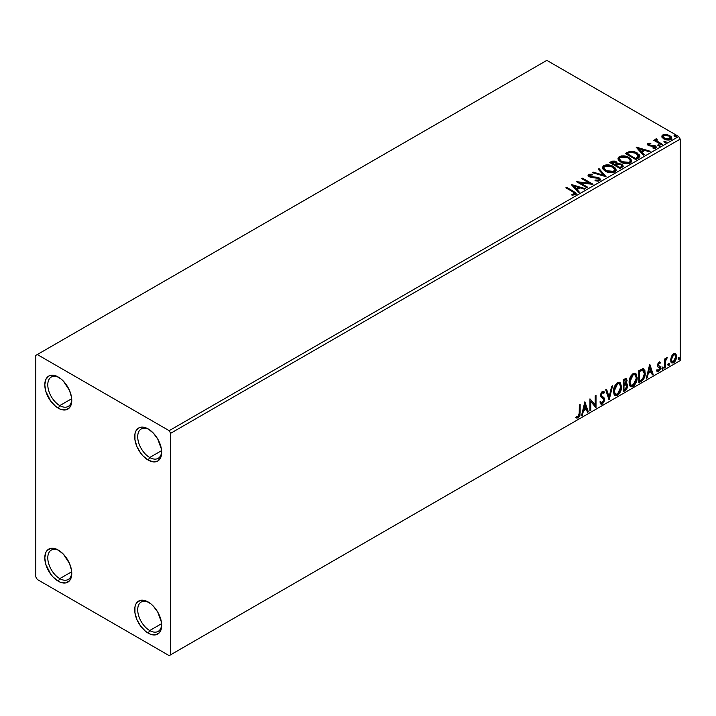 <?xml version="1.0" encoding="UTF-8"?>
<svg xmlns="http://www.w3.org/2000/svg" width="716" height="716" viewBox="0 0 716 716"><rect width="100%" height="100%" fill="white"/><g stroke="black" fill="none" stroke-linecap="round" stroke-linejoin="round"><path stroke-width="1.07" d="M149.698 457.497A16.951 9.791 -120 0 0 161.664 451.402A16.951 9.791 60 0 1 158.173 458.338A16.951 9.791 60 0 1 149.698 457.497L161.61 450.624L149.698 457.497A16.951 9.791 60 0 1 138.618 442.56A16.951 9.791 60 0 1 141.213 428.974A16.951 9.791 60 0 1 148.964 429.421A16.951 9.791 -120 0 0 137.714 437.154A16.951 9.791 -120 0 0 149.698 457.497L148.194 460.093L149.698 457.497M148.194 428.947L148.194 428.947A19.072 11.009 60 0 1 161.682 452.306A19.072 11.009 60 0 1 148.194 460.093L143.03 455.931L140.703 453.147L136.98 446.695L134.966 439.919L134.966 433.842L135.736 431.363L138.662 427.998L140.703 427.246L143.03 427.148L148.194 428.947L153.358 433.108L157.735 439.015L161.422 449.12L161.422 455.197L160.653 457.676L157.735 461.041L153.358 461.892L148.194 460.093A19.072 11.009 60 0 1 134.706 436.733A19.072 11.009 60 0 1 148.194 428.947L148.194 428.947M59.777 405.587A16.951 9.791 -120 0 0 71.743 399.492A16.951 9.791 60 0 1 68.253 406.428A16.951 9.791 60 0 1 59.777 405.587L71.689 398.705L59.777 405.587A16.951 9.791 60 0 1 48.697 390.641A16.951 9.791 60 0 1 51.301 377.055A16.951 9.791 60 0 1 59.052 377.502A16.951 9.791 -120 0 0 47.793 385.244A16.951 9.791 -120 0 0 59.777 405.587L58.282 408.183L59.777 405.587M58.282 377.037L58.282 377.037A19.072 11.009 60 0 1 71.77 400.396A19.072 11.009 60 0 1 58.282 408.183L55.651 406.366L50.782 401.228L45.815 391.375L44.795 384.823L45.815 379.453L48.742 376.088L50.782 375.336L55.651 375.81L60.914 378.853L63.438 381.198L69.497 390.426L71.511 397.21L71.511 403.287L69.497 407.735L65.774 409.883L60.914 409.4L58.282 408.183A19.072 11.009 60 0 1 44.795 384.823A19.072 11.009 60 0 1 58.282 377.037L58.282 377.037M59.777 578.626A16.951 9.791 -120 0 0 71.743 572.532A16.951 9.791 60 0 1 68.253 579.468A16.951 9.791 60 0 1 59.777 578.626L71.689 571.753L59.777 578.626A16.951 9.791 60 0 1 48.697 563.689A16.951 9.791 60 0 1 51.301 550.103A16.951 9.791 60 0 1 59.052 550.55A16.951 9.791 -120 0 0 47.793 558.292A16.951 9.791 -120 0 0 59.777 578.626L58.282 581.222L59.777 578.626M58.282 550.076L58.282 550.076A19.072 11.009 60 0 1 71.77 573.435A19.072 11.009 60 0 1 58.282 581.222L53.118 577.06L50.782 574.277L45.815 564.414L44.795 557.862L45.815 552.501L47.068 550.523L50.782 548.375L55.651 548.859L58.282 550.076L63.438 554.247L69.497 563.474L71.511 570.249L71.511 576.326L69.497 580.783L65.774 582.931L60.914 582.448L58.282 581.222A19.072 11.009 60 0 1 44.795 557.862A19.072 11.009 60 0 1 58.282 550.076L58.282 550.076M149.698 630.545A16.951 9.791 -120 0 0 161.664 624.45A16.951 9.791 60 0 1 158.173 631.387A16.951 9.791 60 0 1 149.698 630.545L161.61 623.663L149.698 630.545A16.951 9.791 60 0 1 138.618 615.599A16.951 9.791 60 0 1 141.213 602.013A16.951 9.791 60 0 1 148.964 602.46A16.951 9.791 -120 0 0 137.714 610.202A16.951 9.791 -120 0 0 149.698 630.545L148.194 633.141L149.698 630.545M148.194 601.995L148.194 601.995A19.072 11.009 60 0 1 161.682 625.354A19.072 11.009 60 0 1 148.194 633.141L145.563 631.324L140.703 626.187L136.98 619.743L134.966 612.968L134.966 606.891L135.736 604.411L136.98 602.433L140.703 600.285L145.563 600.769L150.825 603.812L153.358 606.157L157.735 612.055L161.422 622.159L161.422 628.236L159.408 632.693L155.685 634.841L150.825 634.358L148.194 633.141A19.072 11.009 60 0 1 134.706 609.781A19.072 11.009 60 0 1 148.194 601.995L148.194 601.995M591.085 176.709L589.42 175.268L592.517 174.901L592.499 174.167L588.498 174.444L588.096 175.608L588.874 176.548L591.282 177.487L598.379 178.347L599.059 179.161L598.692 180.029L595.148 180.065L595.023 180.745L598.325 181.121L600.357 180.011L599.901 178.436L597.95 177.317L591.085 176.709M35.8 355.405L35.8 576.899L37.295 579.495L169.173 655.632L680.2 360.595L170.677 654.773L170.677 433.27L680.2 139.101L680.2 360.595L680.2 139.101L678.705 136.505L169.173 430.674L37.295 354.536L546.827 60.368L678.705 136.505L546.827 60.368L35.8 355.405L35.8 576.899L37.295 579.495L169.173 655.632L170.677 654.773L170.677 433.27L169.173 430.674L37.295 354.536L35.8 355.405M661.906 136.926L663.49 138.734L666.238 139.88L669.084 140.059L671.34 139.083L671.644 137.454L670.946 136.416L667.231 134.572L663.159 134.76L662.049 135.61L661.906 136.926L663.839 138.949L670.749 139.522L671.769 138.081L669.755 135.539L666.247 134.411L662.81 134.939L661.808 137.078M655.507 140.014L655.874 138.94L655.74 141.177L654.612 140.524L655.74 141.177L655.74 140.479L654.612 139.835L654.612 140.524L654.612 139.835L653.798 140.3L661.468 144.721L662.273 144.256L656.993 140.989L656.429 140.184L657.181 139.432L656.751 138.743L655.525 139.289L655.74 140.479L654.612 139.835L653.798 140.3L661.468 144.721L662.273 144.256L657.19 141.177L656.751 138.743L655.435 139.638M653.977 148.534L654.836 148.31L654.836 147.621L652.92 147.791L653.171 148.472L655.865 148.114L656.465 147.272L655.355 145.849L655.355 146.547L653.905 146.01L655.355 146.547L655.355 145.849L653.905 145.321L653.905 146.01L651.802 145.983L653.905 146.01L653.905 145.321L651.802 145.285L651.802 145.983L650.209 145.992L651.802 145.983L651.802 145.285L650.209 145.303L649.967 145.948L649.322 145.697L650.209 145.992L650.209 145.303L649.322 145.008L649.322 145.697L649.063 143.961L650.907 143.835L650.719 143.182L650.719 143.809L650.719 143.182L647.774 143.674L647.712 144.784L649.215 145.813L654.791 146.476L655.024 147.478L652.92 147.791L653.171 148.472L656.044 147.997L656.026 146.35L653.905 145.321L649.51 145.106L648.911 144.077L650.907 143.835L650.03 143.137L648.078 143.451L648.078 144.14L649.448 143.826M638.216 158.147L639.871 156.553L639.594 155.068L634.868 151.837L629.999 151.309L625.292 153.501L635.781 159.552L638.216 158.147L639.925 156.133L637.124 152.875L629.749 151.353L625.292 153.501L635.781 159.552L638.216 158.147M617.443 163.785L616.19 161.753L616.19 162.442L613.335 161.682L611.169 162.344L616.19 162.442L616.19 161.753L611.169 161.646L611.169 162.344L610.292 162.854L611.169 161.646L609.692 162.505L620.181 168.564L623.188 166.398L621.774 164.206L617.434 163.606L616.762 162.147L614.391 161.091L612.305 161.145L609.692 162.505L620.181 168.564L623.242 166.067L621.774 164.206L617.469 163.338L617.469 164.027M606.058 176.718L599.068 168.636L598.182 169.146L603.597 175.214L593.081 172.091L592.204 172.601L606.058 176.718L599.068 168.636L598.182 169.146L603.597 175.214L593.081 172.091L592.204 172.601L606.058 176.718M587.764 187.279L579.96 182.768L593.009 184.245L582.52 178.186L581.714 178.66L589.537 183.171L576.47 181.685L586.959 187.744L587.764 187.279L579.96 182.768L592.83 184.352L582.52 178.186L581.714 178.66L589.537 183.171L576.47 181.685L586.959 187.744L587.764 187.279M572.827 191.843L574.751 193.633L571.905 194.412L572.299 195.119L575.494 194.671L576.201 193.83L575.852 192.908L566.651 187.35L565.846 187.816L572.827 191.843L574.411 194.054L571.905 194.412L572.299 195.119L575.494 194.671L576.21 193.705L573.74 191.441L566.651 187.35L565.846 187.816L572.827 191.843M571.359 184.639L578.483 192.631L579.369 192.121L577.078 189.561L580.032 187.861L584.471 189.176L585.348 188.675L571.493 184.558L578.483 192.631L579.369 192.121L577.078 189.561L580.032 187.861L584.471 189.176L585.348 188.675L571.359 184.639M605.297 171.151L608.582 172.431L612.502 172.69L615.25 171.679L616.145 169.862L614.963 167.669L612.824 166.193L610.005 165.154L606.049 164.895L603.49 165.781L602.425 167.428L603.123 169.352L605.297 171.151C608.242 172.896 611.419 173.174 614.811 171.974L616.145 170.032L613.317 166.461C610.345 164.689 607.141 164.411 603.722 165.638L602.416 167.589L605.297 171.151M620.897 162.147L624.182 163.427L628.102 163.687L630.85 162.675L631.745 160.849L630.572 158.666L627.914 156.938L621.649 155.891L619.089 156.777L618.024 158.424L618.722 160.348L620.897 162.147C623.851 163.892 627.019 164.161 630.411 162.962L631.745 161.028L628.917 157.457C625.945 155.676 622.741 155.408 619.322 156.634L618.024 158.585L620.897 162.147M636.184 147.21L643.308 155.202L644.185 154.701L641.903 152.132L644.847 150.432L649.296 151.756L650.173 151.246L636.318 147.129L643.308 155.202L644.185 154.701L641.903 152.132L644.847 150.432L649.296 151.756L650.173 151.246L636.184 147.21M658.174 145.769L659.347 146.01L659.928 145.429L658.344 144.757L657.762 145.097L658.174 145.769L659.722 145.885L659.517 144.999L657.968 144.883L658.174 145.769L657.968 144.883M664.358 142.198L665.531 142.439L666.113 141.858L664.529 141.186L663.947 141.526L664.358 142.198L665.907 142.314L665.701 141.428L664.162 141.312L664.358 142.198L664.162 141.312M674.445 136.38L675.618 136.613L676.199 136.031L674.615 135.36L674.033 135.7L674.445 136.38L675.993 136.496L675.788 135.601L674.248 135.485L674.445 136.38L674.248 135.485M675.045 353.382L675.788 353.865L673.613 353.659L671.438 356.389L670.82 361.446L671.697 362.887L673.273 362.994L674.911 361.652L676.173 359.101L676.557 356.156L675.976 354.107L674.857 353.337L672.959 354.134L671.438 356.389L670.65 359.978L671.85 362.994L673.613 362.824L676.566 356.559L675.358 353.516M664.466 367.952L665.271 367.487L665.531 360.721L667.151 357.579L665.271 359.933L665.271 358.635L664.466 359.101L664.466 367.952L665.271 367.487L665.397 361.401L667.285 357.615L665.271 359.933L665.271 358.635L664.466 359.101L664.466 367.952M659.687 362.054L660.429 362.529L658.523 362.421L657.333 365.384L657.789 366.843L659.436 367.657L659.561 368.928L658.639 370.387L657.53 370.091L657.064 371.174L658.729 371.416L660.206 369.322L660.286 366.923L658.147 364.874L658.747 363.361L659.955 363.567L660.429 362.529L658.872 362.171L657.333 365.384L657.592 366.592L659.624 368.391L658.639 370.387L657.53 370.091L657.422 371.506L656.823 371.156M641.214 381.377L643.774 378.916L645.125 374.808L644.883 370.53L643.183 368.767L638.779 370.673L638.779 382.783L641.214 381.377L640.614 381.028L638.779 382.093L640.614 381.028L641.214 381.377C644.015 379.319 645.349 376.58 645.232 373.152L643.765 368.964L642.861 368.749L638.779 370.673L638.779 382.783L641.214 381.377M623.18 391.786L626.321 389.701L627.61 387.034L627.502 384.367L626.097 383.57L627.073 380.429L626.115 378.379L623.18 379.677L623.18 391.786L625.274 390.578L627.753 385.709L626.983 383.722L626.097 383.57L627.073 380.429L626.348 378.478L623.18 379.677L623.18 391.786M609.056 399.94L612.556 385.808L611.67 386.318L609.119 396.977L606.568 389.262L605.691 389.772L609.191 399.868L612.556 385.808L611.67 386.318L609.119 396.977L606.568 389.262L605.691 389.772L609.056 399.94M590.763 410.501L590.763 401.488L596.007 407.476L596.007 395.357L595.202 395.823L595.202 404.862L589.957 398.857L589.957 410.966L590.763 410.501L589.957 410.277L590.763 410.501L590.763 401.488L595.828 407.583L596.007 395.357L595.202 395.823L595.202 404.862L589.957 398.857L589.957 410.966L590.763 410.501M576.237 417.804L578.224 418.055L577.624 417.705L579.199 415.611L579.539 412.353L577.624 417.705L578.224 418.055L580.139 412.702L579.539 412.353L579.539 404.871L579.539 412.353L580.139 412.702L580.139 404.522L579.333 404.988L579.19 415.262L578.215 416.819L576.649 416.631L576.237 417.804L578.224 418.055L579.933 415.504L580.139 404.522L579.333 404.988L579.333 413.051L578.215 416.819L576.649 416.631L576.64 418.072M584.847 401.801L581.482 415.862L582.359 415.352L583.442 410.85L586.386 409.149L587.469 412.407L588.346 411.897L584.847 401.801L581.482 415.862L582.359 415.352L583.442 410.85L586.386 409.149L587.469 412.407L588.346 411.897L584.847 401.801M603.248 392.968L601.843 392.234L603.848 393.317L604.483 392.207L603.651 391.258L602.46 391.33L600.581 395.241L600.993 396.843L603.543 398.946L603.812 399.984L602.344 402.884L600.697 401.819L600.044 402.804L601.037 404.191L602.398 404.093L604.483 400.754L604.313 398.06L601.771 395.894L601.386 394.722L602.21 392.744L603.14 392.502L603.848 393.317L604.483 392.207L603.704 391.294L602.21 391.491L601.028 393.102L600.679 396.136L603.409 398.758L603.803 400.199L602.344 402.884L601.297 402.75L600.697 401.819L600.044 402.804L600.509 403.681L602.398 404.093L600.76 403.967M613.496 391.375L614.024 394.248L615.76 395.769L617.541 395.357L619.322 393.702L621.506 387.777L620.593 383.033L619.277 382.219L617.004 382.971L615.277 384.966L613.961 388.054L613.496 391.375L615.151 395.545L617.541 395.357C620.271 392.986 621.613 390.086 621.56 386.658L619.904 382.442L617.478 382.657C614.758 385.047 613.433 387.956 613.496 391.375M629.096 382.371L629.624 385.244L631.36 386.765L633.141 386.345L634.922 384.689L637.115 378.773L636.193 374.02L634.886 373.206L632.604 373.967L630.885 375.954L629.561 379.05L629.096 382.371L630.751 386.542L633.141 386.345C635.871 383.982 637.213 381.082 637.159 377.654L635.513 373.43L633.078 373.645C630.366 376.043 629.033 378.952 629.096 382.371M649.672 364.381L646.306 378.433L647.183 377.923L648.266 373.421L651.211 371.72L652.285 374.978L653.171 374.477L649.806 364.301L646.306 378.433L647.183 377.923L648.266 373.421L651.211 371.72L652.285 374.978L653.171 374.477L649.672 364.381M661.906 368.57L662.291 369.268L662.873 368.928L663.088 367.227L661.951 368.203L662.577 369.196L663.258 367.8L662.577 367.174L661.906 368.57L662.577 369.196M668.1 364.999L668.476 365.697L669.057 365.357L669.272 363.647L668.135 364.632L668.771 365.625L669.442 364.22L668.771 363.603L668.1 364.999L668.771 365.625M678.186 359.181L679.01 359.692L679.359 357.83L678.222 358.805L678.857 359.799L679.529 358.403L678.857 357.776L678.186 359.181L678.857 359.799M576.049 417.732L577.624 417.705L575.637 417.455M584.712 402.374L588.346 411.897L587.272 411.825L587.747 411.557L584.712 402.374M585.786 408.8L586.386 409.149L585.786 408.8L582.842 410.501L583.442 410.85L582.842 410.501L581.759 415.003L582.359 415.352L581.678 415.056L582.842 410.501L585.786 408.8M584.31 404.343L583.182 409.06L583.782 409.409L583.182 409.06L584.31 404.343L586.046 408.102L583.782 409.409L584.909 404.692L584.31 404.343M589.957 398.928L595.202 404.862L589.957 398.928M595.408 395.706L595.408 407.082L595.408 395.706M595.488 407.171L596.007 407.476L595.488 407.171M590.163 401.148L590.763 401.488L590.163 401.148L590.163 410.152L590.163 401.148M602.344 402.884L601.216 402.669M600.097 401.47L601.744 402.535M603.883 391.867L603.4 392.708L603.883 391.867M602.442 392.574L601.843 392.234L600.787 394.373L601.386 394.722L602.442 392.574L601.843 392.234L602.541 392.162M601.879 396.002L600.787 394.373L601.279 395.662L602.872 396.637L601.879 396.002M604.617 399.537L602.272 396.288L604.617 399.537L604.018 399.188L601.798 403.743L602.398 404.093L604.617 399.537M600.599 403.922L602.747 402.893L603.982 399.779L603.498 397.335L600.912 395.134L600.849 393.8L601.843 392.234M601.145 402.661L600.366 401.98M606.166 389.495L609.119 396.977L606.166 389.495M611.759 386.264L608.725 398.946L611.759 386.264M619.608 382.299L621.56 386.658L620.96 386.318C621.014 389.746 619.671 392.645 616.941 395.008L614.865 395.348M614.444 395.134L616.011 395.393L617.416 394.695L620.002 391.025L620.96 386.318L619.993 382.684M615.492 394.104L613.88 392.18L614.113 387.741L616.163 384.107L617.657 383.239L618.919 383.463M619.152 383.633L616.915 383.534L619.447 383.758L620.754 387.123L617.514 394.131L615.626 394.265L613.702 390.56L615.339 394.06M614.301 390.909L617.514 383.874L616.915 383.534L613.702 390.56L614.301 390.909L614.713 388.09L616.091 385.235L617.89 383.695L619.662 383.901L620.575 385.485L620.709 388.027L618.946 392.789L616.091 394.444L615.071 393.773L614.301 390.909M626.017 378.37L627.073 380.429L626.473 380.08L626.035 382.255M625.515 379.704L623.385 380.106L625.865 379.766L626.232 381.431L625.498 383.23L626.097 383.57L623.385 383.991L623.385 380.106L625.319 379.462M626.643 383.597L627.753 385.709L627.153 385.369L624.674 390.229L625.274 390.578L624.674 390.229L623.18 391.097L626.536 388.072L627.153 385.369L626.563 383.516M625.936 382.451L626.473 380.08L625.882 378.227M626.446 379.516L626.339 379.006M626.053 384.716L625.077 384.394L625.677 384.743L625.077 384.394L623.788 384.993L624.388 385.342L623.385 385.235L623.985 385.575L625.677 384.743L626.939 386.175L624.907 389.549L623.385 389.737L623.385 385.235L625.22 384.376L626.169 384.913M626.267 380.912L623.985 384.331L623.985 380.456L623.385 380.106L623.385 383.991L623.985 384.331L623.985 380.456L625.73 379.713L626.267 380.912M625.677 384.743L626.867 385.521L626.393 388.179L623.985 390.077L623.985 385.575L623.385 385.235L623.385 389.737L623.985 390.077L623.985 385.575L626.393 384.823L625.793 384.483M635.208 373.296L637.159 377.654L636.56 377.305C636.613 380.733 635.271 383.633 632.541 386.005L630.465 386.336M630.044 386.13L632.541 386.005L635.029 383.221L636.345 379.596L636.336 375.247M636.345 375.256L635.593 373.68M631.091 385.092L629.48 383.176L629.713 378.737L631.763 375.095L633.257 374.226L634.519 374.45M634.752 374.629L632.514 374.522L635.047 374.754L636.354 378.12L633.114 385.119L631.226 385.262L629.301 381.556L630.939 385.056M629.901 381.897L633.114 374.871L632.514 374.522L629.301 381.556L629.901 381.897L630.313 379.086L631.691 376.231L633.49 374.683L635.262 374.898L636.175 376.482L636.318 379.015L634.546 383.785L631.691 385.441L630.671 384.769L629.901 381.897M643.46 368.83L645.232 373.152L644.633 372.803C644.749 376.231 643.415 378.97 640.614 381.028L642.825 379.113L644.319 375.623L644.525 371.192L643.398 368.776M642.95 370.172L644.328 372.302L644.051 376.33L642.485 379.149L639.585 381.073L639.585 371.443L642.95 370.172L641.84 369.796L642.44 370.136L641.84 369.796L639.513 370.79L640.113 371.139L638.985 371.103L639.585 371.443L642.44 370.136L644.427 373.618L642.61 379.015L639.585 381.073L638.985 380.724L639.585 381.073L639.585 371.443L638.985 371.103L638.985 380.724L638.985 371.103L641.554 369.841L642.789 370.029M642.44 370.136L643.272 370.306L642.673 369.957M649.537 364.954L653.171 374.477L652.097 374.396L652.571 374.128L649.537 364.954M650.611 371.371L651.211 371.72L650.611 371.371L647.667 373.072L648.266 373.421L647.667 373.072L646.584 377.583L647.183 377.923L646.503 377.627L647.667 373.072L650.611 371.371M649.135 366.914L648.007 371.631L648.607 371.98L648.007 371.631L649.135 366.914L650.871 370.673L648.607 371.98L649.734 367.263L649.135 366.914M659.257 363.11L659.955 363.567L660.429 362.529L659.391 361.831M660.429 362.529L659.83 362.189L659.4 363.128L659.687 362.045M659.355 363.218L658.326 362.887L657.548 364.525L658.147 364.874L658.926 363.227L659.955 363.567M658.926 363.227L658.326 362.887L658.926 362.86M659.373 366.082L657.548 364.525L658.317 365.599M660.161 366.664L659.561 366.315L659.83 367.532L660.429 367.881L660.161 366.664L658.335 365.563M657.906 365.384L658.541 365.661M657.064 371.174L658.729 371.416L660.429 367.881L659.83 367.532L658.129 371.076L658.729 371.416L656.465 370.834M658.639 370.387L657.53 370.091M656.93 369.742L658.04 370.038M657.592 366.592L659.436 367.657M657.977 366.896L659.212 367.478M657.163 371.282L658.326 370.951L659.418 369.474L659.364 366.073M657.736 365.214L658.326 362.887M661.987 366.825L662.577 367.174M663.258 367.8L662.658 367.451L661.942 368.865M661.906 368.883L662.613 367.12M664.672 358.976L665.271 359.933L664.672 358.976M665.826 358.564L666.524 357.767L666.9 358.779L665.889 358.528M665.083 359.826L664.797 361.052L665.397 361.401L664.797 361.052L664.672 364.167L665.271 364.507L664.672 364.167L664.672 367.138L665.271 367.487L664.466 367.263L665.137 359.683M668.171 363.254L668.771 363.603M669.442 364.22L668.842 363.88L668.171 365.276L667.5 364.659M668.091 365.312L668.807 363.549M675.788 353.865L675.188 353.525L676.566 356.559L675.967 356.219L673.013 362.484L673.613 362.824L671.572 362.779M671.098 362.547L673.353 362.26L675.251 359.638L675.958 355.807L674.991 353.328M674.517 354.545L673.013 354.402L674.821 354.671L675.761 357.033L673.613 361.741L672.333 361.831L670.856 359.172L671.501 361.312L670.856 359.172L671.366 356.604L672.879 354.483L674.347 354.402M671.456 359.522L673.613 354.751L673.013 354.402L670.856 359.172L671.456 359.522L672.646 355.673L673.863 354.626L674.946 354.751L675.734 357.642L674.57 360.837L673.353 361.866L672.261 361.786L671.456 359.522M678.258 357.436L678.857 357.776M679.529 358.403L678.929 358.054L678.213 359.477M678.177 359.486L678.893 357.731M586.046 408.102L583.782 409.409L584.909 404.692L586.046 408.102M650.871 370.673L648.607 371.98L649.734 367.263L650.871 370.673M169.173 430.674L678.705 136.505L680.2 139.101L170.677 433.27L169.173 430.674M170.677 654.773L680.2 360.595L170.677 654.773M576.192 194.251L574.232 192.425L566.446 188.165L566.651 187.35L566.651 188.048L573.74 192.13L573.74 191.441L573.74 192.13L576.138 194.036M574.751 194.134L574.089 194.886L571.905 195.11L573.731 194.967L573.731 194.278L573.731 194.967L574.411 194.743L574.644 193.857M574.76 194.215L574.76 193.517L574.411 194.054M572.057 185.417L584.551 189.131L572.057 185.417M577.078 190.25L577.078 189.561L578.958 192.362L577.078 190.25M573.955 186.751L576.353 189.436L578.609 188.129L578.609 187.44L578.609 188.129L576.353 189.436L573.955 186.062L578.609 187.44L576.353 188.738L573.955 186.062L573.955 186.751M577.731 182.41L589.537 183.869L589.537 183.171L589.537 183.869L577.731 182.41M582.314 179L582.52 178.186L582.52 178.884L591.774 184.218L582.314 179M579.96 183.457L579.96 182.768L579.96 183.457L587.165 187.619L579.96 183.457M595.023 180.745L599.677 180.709L600.438 179.618L599.05 177.792L590.038 176.315L589.769 174.937L592.517 174.901L592.499 174.167L588.704 174.31L588.042 175.295L589.277 176.807L598.227 178.248L599.077 179.34L598.54 180.128L595.148 180.065L595.023 180.745M599.077 180.11L597.753 181.05L595.139 180.781L595.148 180.065L595.148 180.754L598.54 180.817L598.997 179.68M588.105 175.635L588.704 174.31L588.704 175.008L592.499 174.856L592.499 174.167L592.499 174.901L589.545 174.704L588.042 175.957M589.492 175.85L589.769 174.937M589.769 175.635L590.038 177.013L590.038 176.315L590.038 177.013L591.881 177.505L591.881 176.816L591.881 177.505L593.922 177.541L593.922 176.843L593.922 177.541L599.05 178.481L599.05 177.792L600.384 179.94M600.366 179.895L597.95 178.007L590.879 177.353L589.42 175.957M593 172.833L593.081 172.091L593.081 172.78L603.597 175.903L603.597 175.214L603.597 175.903L593 172.833M598.594 169.602L599.068 168.636L605.494 176.548L599.068 169.334L598.594 169.602M602.451 167.947L603.722 166.336C607.141 165.101 610.345 165.378 613.317 167.159L613.317 166.461L616.118 170.372M616.145 170.551L613.773 167.437L608.716 165.62L604.223 166.076L602.425 168.117M614.659 169.737L613.71 172.055L609.737 172.592L605.378 170.909L603.803 168.394M614.802 170.533L613.71 172.055L613.71 171.366L613.71 172.055L606.103 171.375L603.83 168.197M604.832 166.237L612.511 166.926L614.802 169.719L613.71 171.366L606.103 170.685L603.794 167.821L604.832 166.237L607.562 165.629L612.878 167.15L614.659 169.048L614.641 170.435L611.858 171.938L606.891 171.088L603.946 168.564L603.874 167.329L604.832 166.237M617.434 163.606L617.434 164.304L621.774 164.895L621.774 164.206L623.188 166.398M623.197 166.425L620.844 164.465L617.434 164.304M621.882 165.835L621.801 166.846L619.913 168.171L616.011 165.915L616.011 165.226L617.827 164.322L620.969 164.671L621.882 165.835L620.835 167.634L621.882 166.533L619.913 167.472L619.913 168.171L620.835 166.944L619.913 167.472L616.011 165.226L616.011 165.915L619.913 168.171L619.913 167.472L616.011 165.226L619.492 164.188L621.336 164.913L621.801 166.148M616.243 164.304L615.706 164.832M615.348 165.056L615.348 164.367L614.937 165.298L611.571 163.355L611.571 162.657L615.402 162.228L616.306 163.355L615.348 165.056L616.207 163.678M614.937 164.599L611.571 162.657L611.571 163.355L614.937 165.298L614.937 164.599L611.571 162.657L613.487 161.798L615.402 162.228L616.306 163.311L614.937 164.599M618.051 158.943L619.322 157.323C622.741 156.097 625.945 156.365 628.917 158.147L628.917 157.457L631.718 161.369M631.745 161.548L629.812 158.719L625.605 156.84L620.387 156.858L618.534 157.95L618.024 159.113M630.402 161.53L628.46 163.418L624.325 163.4L620.987 161.906L619.403 159.391M619.43 159.185L621.703 162.371L621.703 161.673L621.703 162.371L629.31 163.051L629.31 162.362L621.703 161.673L619.394 158.818L620.432 157.234L628.111 157.923L630.402 160.715L629.31 163.051L630.366 161.073M639.773 156.124L637.124 153.564L632.801 152.016L629.337 152.15L625.891 153.842L626.876 152.58L626.876 153.269L629.749 152.052L629.749 151.353L629.749 152.052L637.124 153.564L637.124 152.875L639.889 156.473M638.493 156.5L638.108 157.457L635.513 159.158L627.171 154.343L635.513 159.158L635.513 158.469L627.171 153.654L627.171 154.343L627.171 153.654L630.322 152.177L636.309 153.34L638.269 157.26L638.493 156.536L636.381 157.968L636.381 158.657L638.269 157.26L638.269 156.562L635.513 158.469L635.513 159.158L636.381 157.968L635.513 158.469L627.171 153.654L630.322 152.177L633.579 152.239L637.464 154.128L638.448 156.195M638.493 156.536L638.493 155.846L638.269 156.562M636.882 147.988L649.376 151.703L636.882 147.988M641.903 152.83L641.903 152.132L643.782 154.933L641.903 152.83M638.779 149.322L641.178 152.007L643.433 150.7L643.433 150.011L643.433 150.7L641.178 152.007L638.779 148.633L643.433 150.011L641.178 151.318L638.779 148.633L638.779 149.322M649.322 145.008L649.063 143.961M656.411 147.63L655.355 146.547L656.393 147.594M647.604 144.587L648.078 143.451L647.524 144.229L648.553 145.5L653.663 146.028L654.585 146.341L654.836 148.31L655.176 147.129L654.836 147.621M655.149 147.657L654.836 148.31L654.585 147.031M650.03 143.826L647.586 144.632M654.836 148.31L653.923 148.534M649.322 145.697L648.911 144.775M659.776 145.885L657.906 145.617L659.517 145.688L659.517 144.999L659.722 146.583M659.722 145.885L659.517 144.999M655.874 138.94L655.874 139.638L656.751 139.432L656.751 138.743L656.805 139.513L655.453 140.184M656.509 140.399L656.688 139.566M656.688 140.255L657.19 141.866L657.19 141.177L657.19 141.866L659.696 143.46L659.696 142.77L659.696 143.46L661.673 144.605L657.476 142.09L656.411 140.658M664.117 142.028L665.701 142.117L665.701 141.428L665.907 143.012M665.907 142.314L665.701 141.428M665.97 142.314L664.09 142.045M671.68 139.253L670.946 137.105L667.231 135.261L663.544 135.306L661.852 136.729L662.81 134.939L662.81 135.628L666.247 135.109L666.247 134.411L666.247 135.109L669.755 136.228L669.755 135.539L671.724 138.421M670.489 138.322L669.809 139.674L667.115 140.023L664.171 138.868L663.106 136.917M663.123 136.854L664.654 139.181L664.654 138.492L664.654 139.181L669.809 139.674L669.809 138.976L664.654 138.492L663.07 136.505L663.75 135.485L668.959 136.004L670.525 137.919L669.809 139.674L670.471 138.26M674.203 136.201L675.788 136.291L675.788 135.601L675.993 137.186M675.993 136.496L675.788 135.601M676.056 136.488L674.177 136.228M578.609 187.44L576.353 188.738L573.955 186.062L578.609 187.44M628.111 157.923L629.928 159.453L630.402 160.832L629.489 162.246L627.458 162.926L622.49 162.084L620.369 160.706L619.412 159.068L620.083 157.466L622.311 156.67L628.111 157.923M643.433 150.011L641.178 151.318L638.779 148.633L643.433 150.011M668.959 136.004L670.471 138.251L668.547 139.36L665.191 138.77L663.07 136.586L663.517 135.646L665.03 135.109L668.959 136.004M615.151 395.545L614.552 395.196M619.447 383.758L618.848 383.418M615.626 394.265L615.026 393.925M625.865 379.766L625.265 379.417M630.751 386.542L630.152 386.192M635.047 374.754L634.448 374.405M631.226 385.262L630.626 384.913M659.588 363.236L658.988 362.887M658.595 365.795L657.995 365.446M657.888 370.405L657.288 370.056M671.85 362.994L671.25 362.645M674.821 354.671L674.221 354.322M672.333 361.831L671.733 361.482M576.21 193.705L576.21 194.403M599.077 179.34L599.077 180.038M616.145 170.032L616.145 170.73M614.802 169.719L614.802 170.417M603.794 167.821L603.794 168.511M616.306 163.355L616.306 164.045M631.745 161.028L631.745 161.718M630.402 160.715L630.402 161.404M619.394 158.818L619.394 159.507M648.812 144.337L648.812 145.026M647.524 144.229L647.524 144.918M659.946 145.554L659.946 146.243M666.131 141.983L666.131 142.672M671.769 138.081L671.769 138.779M670.525 137.919L670.525 138.609M663.07 136.505L663.07 137.195M676.217 136.156L676.217 136.846"/></g></svg>
